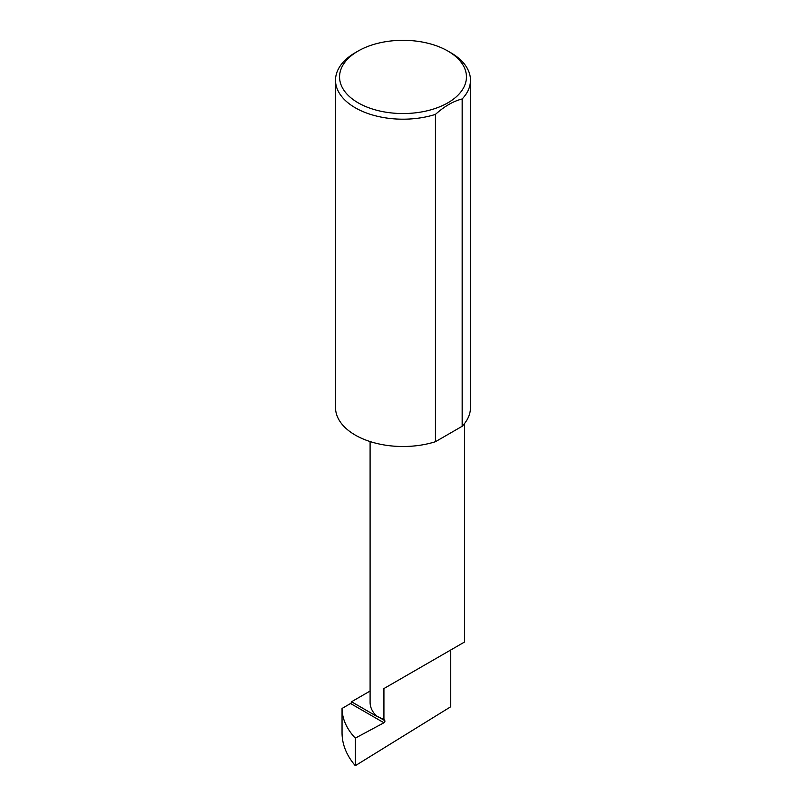 <?xml version="1.0" encoding="UTF-8"?>
<svg xmlns="http://www.w3.org/2000/svg" width="806" height="806" viewBox="0 0 806 806"><rect width="100%" height="100%" fill="white"/><g stroke="black" fill="none" stroke-linecap="round" stroke-linejoin="round"><path stroke-width="1.21" d="M355.295 738.145L355.295 765.7L450.725 706.761L450.725 649.999L383.928 688.556L383.928 719.405L384.794 720.624A1.35 0.776 -60 0 1 384.784 721.743A1.35 0.776 -60 0 1 383.928 722.77L355.295 738.145C346.6 728.775 342.187 718.881 342.046 708.474L350.539 703.497L383.928 722.77M370.095 691.044L351.527 701.764L376.855 716.393A47.232 27.263 180 0 1 370.095 702.338L370.095 441.557M376.855 716.393L383.928 719.405M450.725 52.682L447.854 51.03A63.442 36.623 180 0 1 447.854 102.825A63.442 36.623 180 0 1 358.146 102.825A63.442 36.623 180 0 1 358.146 51.03A63.442 36.623 180 0 1 447.854 51.03L450.725 52.682A67.482 38.96 0 0 1 470.482 80.227L470.482 407.544A67.482 38.96 0 0 1 462.17 426.273L435.452 441.708A67.482 38.96 0 0 1 355.275 435.089A67.482 38.96 0 0 1 335.518 407.544L335.518 80.227A67.482 38.96 0 0 0 355.275 107.782A67.482 38.96 0 0 0 435.452 114.392L435.452 441.708M358.146 51.03L355.275 52.682A67.482 38.96 0 0 0 335.518 80.227M355.295 765.7C346.6 755.494 342.187 744.633 342.046 733.107L342.046 708.474M351.527 701.764A1.35 0.776 -60 0 1 350.539 703.497M435.452 114.392C444.388 106.321 453.294 101.173 462.17 98.967A67.482 38.96 0 0 0 470.482 80.227M462.17 98.967L462.17 426.273M383.928 688.556L450.725 649.999C474.986 635.984 461.828 643.581 450.725 649.999L464.548 642.009L464.548 423.523M377.258 716.272L384.794 720.624"/></g></svg>
